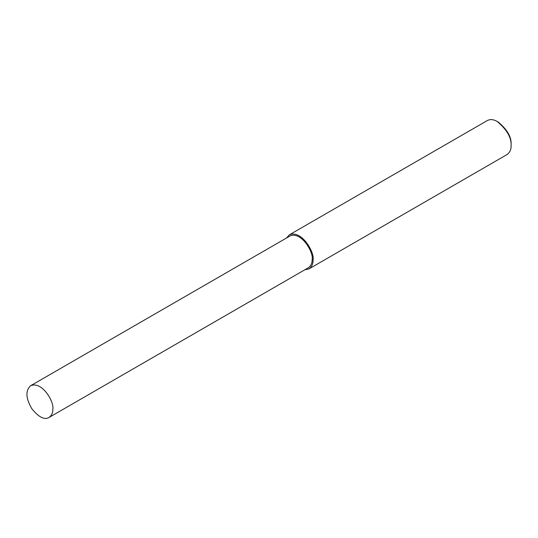 <?xml version="1.0" encoding="UTF-8"?>
<svg xmlns="http://www.w3.org/2000/svg" width="538" height="538" viewBox="0 0 538 538"><rect width="100%" height="100%" fill="white"/><g stroke="black" fill="none" stroke-linecap="round" stroke-linejoin="round"><path stroke-width="0.81" d="M304.811 269.8L308.994 268.892L507.031 154.561C509.903 152.436 511.261 149.436 511.1 145.563L511.1 144.224C511.504 136.982 507.26 129.624 498.363 122.16L497.206 121.494C493.588 119.375 490.313 119.053 487.374 120.519L289.336 234.85L286.465 238.025M511.1 145.563C511.544 137.661 506.91 129.631 497.206 121.494M308.994 268.892C311.865 266.767 313.224 263.768 313.062 259.901C314.898 253.001 301.899 229.565 289.336 234.85M49.012 417.481L308.335 267.763C311.018 265.779 312.289 262.974 312.134 259.363C313.849 252.927 301.717 231.051 289.995 235.987L30.666 385.712C25.279 390.628 25.723 398.396 31.998 409.001C38.897 417.313 44.573 420.138 49.012 417.481C51.695 415.497 52.959 412.7 52.811 409.082C54.52 402.646 42.388 380.776 30.666 385.712M312.134 259.363L313.062 259.901"/></g></svg>
